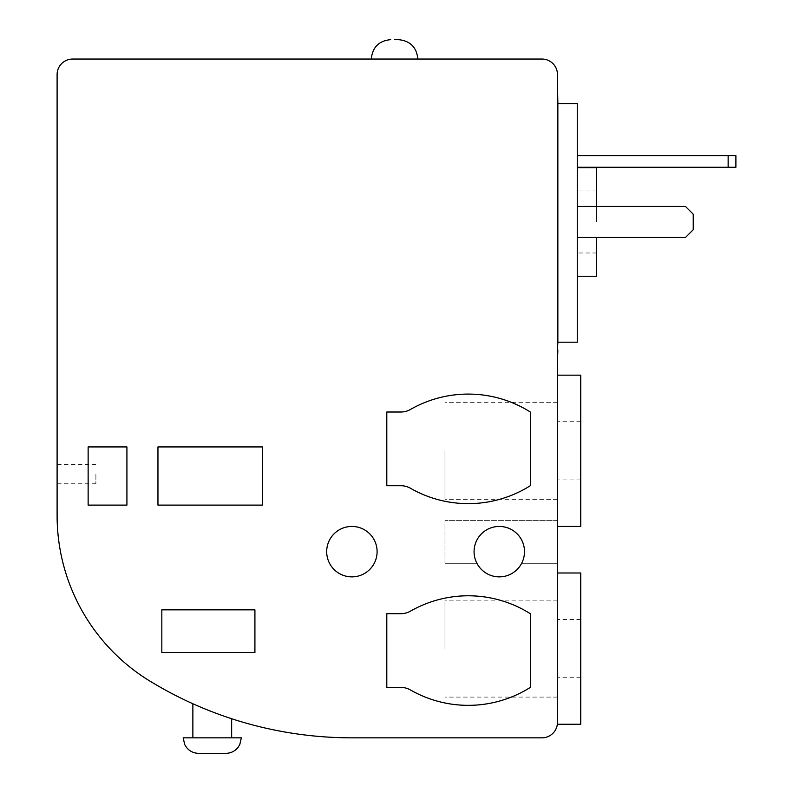 <?xml version="1.0" encoding="UTF-8"?>
<svg xmlns="http://www.w3.org/2000/svg" width="793" height="793" viewBox="0 0 793 793"><rect width="100%" height="100%" fill="white"/><g stroke="black" fill="none" stroke-linecap="round" stroke-linejoin="round"><path stroke-width="0.59" stroke-dasharray="3.96 2.97" d="M225.836 753.35L198.676 753.35M241.35 737.837L183.163 737.837M212.256 711.827C237.057 720.768 237.057 720.768 212.256 711.827C237.057 720.768 237.057 720.768 212.256 711.827C187.475 701.617 187.475 701.617 212.256 711.827M577.254 221.951L577.254 276.261L577.254 221.951M596.643 206.438L596.643 167.65M394.557 59.049L417.832 59.049L394.557 59.049M57.106 474.075L57.106 483.77L57.106 474.075M95.894 474.075L95.894 483.77L95.894 474.075M444.982 648.624L444.982 600.132L444.982 648.624M557.469 648.624L557.469 572.982L557.469 648.624M580.744 724.257L580.744 572.982M444.982 450.801L444.982 499.293L444.982 450.801M557.469 450.801L557.469 375.168L557.469 450.801M580.744 526.443L580.744 375.168M326.686 551.65A25.207 25.207 0 0 0 351.894 576.868A25.207 25.207 0 0 0 377.101 551.65A25.207 25.207 0 0 0 351.894 526.443A25.207 25.207 0 0 0 326.686 551.65M474.075 551.65A25.207 25.207 0 0 0 476.92 563.288A25.207 25.207 0 0 1 474.075 551.65A25.207 25.207 0 0 0 499.293 576.868A25.207 25.207 0 0 0 524.5 551.65A25.207 25.207 0 0 1 521.655 563.288A25.207 25.207 0 0 0 499.293 526.443A25.207 25.207 0 0 0 474.075 551.65A25.207 25.207 0 0 1 499.293 526.443A25.207 25.207 0 0 1 524.5 551.65A25.207 25.207 0 0 0 499.293 526.443A25.207 25.207 0 0 0 474.075 551.65M151.978 682.347A387.876 387.876 0 0 0 351.894 737.837L541.956 737.837A15.513 15.513 0 0 0 557.469 722.324L557.469 74.562A15.513 15.513 0 0 0 541.956 59.049L72.619 59.049A15.513 15.513 0 0 0 57.106 74.562L57.106 515.619A193.938 193.938 0 0 0 151.978 682.347M577.254 206.438L577.254 237.474L685.469 237.474L693.231 229.712L693.231 214.199L685.469 206.438L577.254 206.438L577.254 237.474L685.469 237.474L693.231 229.712L693.231 214.199L685.469 206.438L577.254 206.438L577.254 237.474L685.469 237.474L693.231 229.712L693.231 214.199L685.469 206.438L577.254 206.438L577.254 237.474M557.856 361.588L557.856 103.655L557.856 342.199L577.254 342.199L577.254 103.655L557.856 103.655L557.856 82.313M577.254 167.264L577.254 155.626L577.254 167.264L728.143 167.264L728.143 155.626L577.254 155.626M557.469 563.288L557.469 520.624L557.469 563.288L521.655 563.288L557.469 563.288M557.469 93.951L557.469 349.951L557.856 93.951M557.469 361.588L557.469 349.951L557.469 361.588M400.822 613.713L386.806 613.713L386.806 687.412L400.822 687.412A19.399 19.399 0 0 1 410.457 689.969A116.363 116.363 0 0 0 530.319 687.412L530.319 613.713A116.363 116.363 0 0 0 410.457 611.155A19.399 19.399 0 0 1 400.822 613.713L386.806 613.713L386.806 687.412L400.822 687.412A19.399 19.399 0 0 1 410.457 689.969A116.363 116.363 0 0 0 530.319 687.412L530.319 613.713A116.363 116.363 0 0 0 410.457 611.155A19.399 19.399 0 0 1 400.822 613.713L386.806 613.713L386.806 687.412L400.822 687.412A19.399 19.399 0 0 1 410.457 689.969A116.363 116.363 0 0 0 530.319 687.412L530.319 613.713A116.363 116.363 0 0 0 410.457 611.155A19.399 19.399 0 0 1 400.822 613.713M126.92 446.925L88.132 446.925L88.132 505.111L126.92 505.111L126.92 446.925L88.132 446.925L88.132 505.111L126.92 505.111L126.92 446.925L88.132 446.925L88.132 505.111L126.92 505.111L126.92 446.925M262.681 446.925L157.956 446.925L157.956 505.111L262.681 505.111L262.681 446.925L157.956 446.925L157.956 505.111L262.681 505.111L262.681 446.925L157.956 446.925L157.956 505.111L262.681 505.111L262.681 446.925M254.92 609.837L161.831 609.837L161.831 652.5L254.92 652.5L254.92 609.837L161.831 609.837L161.831 652.5L254.92 652.5L254.92 609.837L161.831 609.837L161.831 652.5L254.92 652.5L254.92 609.837M400.822 412.013L386.806 412.013L386.806 485.712L400.822 485.712A19.399 19.399 0 0 1 410.457 488.27A116.363 116.363 0 0 0 530.319 485.712L530.319 412.013A116.363 116.363 0 0 0 410.457 409.456A19.399 19.399 0 0 1 400.822 412.013L386.806 412.013L386.806 485.712L400.822 485.712A19.399 19.399 0 0 1 410.457 488.27A116.363 116.363 0 0 0 530.319 485.712L530.319 412.013A116.363 116.363 0 0 0 410.457 409.456A19.399 19.399 0 0 1 400.822 412.013L386.806 412.013L386.806 485.712L400.822 485.712A19.399 19.399 0 0 1 410.457 488.27A116.363 116.363 0 0 0 530.319 485.712L530.319 412.013A116.363 116.363 0 0 0 410.457 409.456A19.399 19.399 0 0 1 400.822 412.013M444.982 563.288L476.92 563.288L444.982 563.288L444.982 520.624L557.469 520.624L557.469 526.443L557.469 520.624L444.982 520.624L444.982 563.288M580.744 450.801L580.744 421.707L580.744 450.801M580.744 648.624L580.744 619.531L580.744 648.624M557.469 724.257L557.469 722.324M557.856 342.199L557.856 103.655M596.643 276.261L596.643 237.474M596.643 221.951L596.643 190.925L596.643 221.951M728.143 167.264L735.894 167.264L735.894 155.626L728.143 155.626M596.643 252.987L577.254 252.987M95.894 483.77L57.106 483.77M557.469 697.106L444.982 697.106M580.744 677.718L557.469 677.718M557.469 499.293L444.982 499.293M580.744 479.894L557.469 479.894M580.744 421.707L557.469 421.707M557.469 402.319L444.982 402.319M580.744 619.531L557.469 619.531M557.469 600.132L444.982 600.132M95.894 464.381L57.106 464.381M596.643 190.925L577.254 190.925"/><path stroke-width="1.19" d="M212.256 753.35L225.836 753.35C230.753 753.241 234.787 751.308 237.94 747.531L239.764 744.657L241.35 737.837L183.163 737.837L184.749 744.657L186.573 747.531C189.725 751.308 193.76 753.241 198.676 753.35L212.256 753.35M577.254 167.65L596.643 167.65L596.643 206.438M394.557 39.65L398.443 39.65L394.557 39.65M557.469 572.982L580.744 572.982L580.744 724.257L557.469 724.257L557.469 74.562A15.513 15.513 0 0 0 541.956 59.049L72.619 59.049A15.513 15.513 0 0 0 57.106 74.562L57.106 515.619A193.938 193.938 0 0 0 151.978 682.347A387.876 387.876 0 0 0 351.894 737.837L541.956 737.837A15.513 15.513 0 0 0 557.469 722.324M557.469 375.168L580.744 375.168L580.744 526.443L557.469 526.443M326.686 551.65A25.207 25.207 0 0 0 351.894 576.868A25.207 25.207 0 0 0 377.101 551.65A25.207 25.207 0 0 0 351.894 526.443A25.207 25.207 0 0 0 326.686 551.65M474.075 551.65A25.207 25.207 0 0 0 499.293 576.868A25.207 25.207 0 0 0 524.5 551.65A25.207 25.207 0 0 0 499.293 526.443A25.207 25.207 0 0 0 474.075 551.65M212.256 711.827C187.475 701.617 187.475 701.617 212.256 711.827M557.469 82.313L557.856 103.655L577.254 103.655L577.254 342.199L557.856 342.199L557.469 349.951M400.822 412.013L386.806 412.013L386.806 485.712L400.822 485.712A19.399 19.399 0 0 1 410.457 488.27A116.363 116.363 0 0 0 530.319 485.712L530.319 412.013A116.363 116.363 0 0 0 410.457 409.456A19.399 19.399 0 0 1 400.822 412.013M400.822 613.713L386.806 613.713L386.806 687.412L400.822 687.412A19.399 19.399 0 0 1 410.457 689.969A116.363 116.363 0 0 0 530.319 687.412L530.319 613.713A116.363 116.363 0 0 0 410.457 611.155A19.399 19.399 0 0 1 400.822 613.713M254.92 609.837L161.831 609.837L161.831 652.5L254.92 652.5L254.92 609.837M126.92 446.925L88.132 446.925L88.132 505.111L126.92 505.111L126.92 446.925M262.681 446.925L157.956 446.925L157.956 505.111L262.681 505.111L262.681 446.925M557.856 349.951L557.469 361.588M557.856 103.655L557.856 342.199M596.643 237.474L596.643 276.261L577.254 276.261M577.254 237.474L685.469 237.474L693.231 229.712L693.231 214.199L685.469 206.438L577.254 206.438M735.894 167.264L735.894 155.626L728.143 155.626L728.143 167.264L735.894 167.264M577.254 155.626L728.143 155.626M577.254 167.264L728.143 167.264M231.655 737.837L231.655 718.726M417.832 59.049C416.682 47.263 410.219 40.8 398.443 39.65M371.293 59.049C372.432 47.263 378.905 40.8 390.681 39.65M192.868 737.837L192.868 703.738"/></g></svg>
